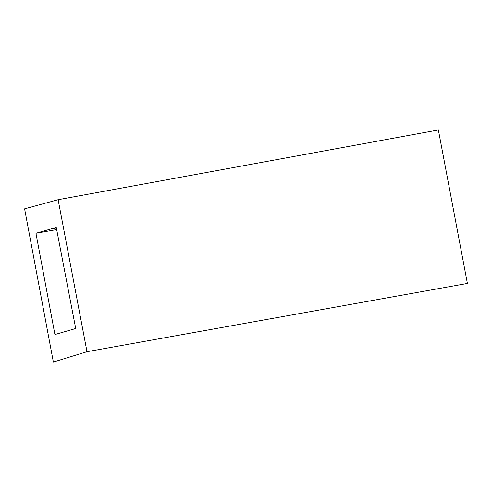 <?xml version="1.0" encoding="UTF-8"?>
<svg xmlns="http://www.w3.org/2000/svg" width="492" height="492" viewBox="0 0 492 492"><rect width="100%" height="100%" fill="white"/><g stroke="black" fill="none" stroke-linecap="round" stroke-linejoin="round"><path stroke-width="0.74" d="M86.992 351.7L467.4 283.441L438.366 129.968L58.124 199.709L24.6 208.848L53.357 362.032L86.992 351.7L58.124 199.709M54.913 334.542L75.713 328.508L56.254 227.445L35.941 233.263L54.913 334.542M56.66 229.573L35.941 233.263M56.359 228.017L53.474 228.54"/></g></svg>
